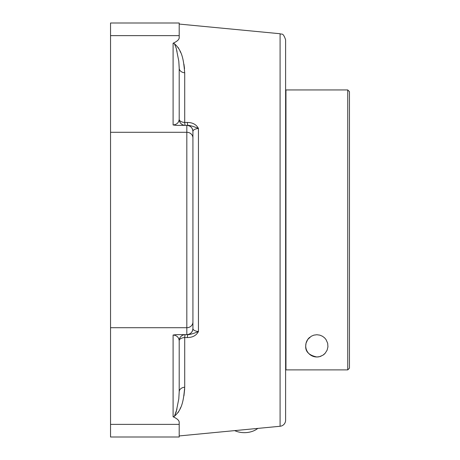 <?xml version="1.0" encoding="UTF-8"?>
<svg xmlns="http://www.w3.org/2000/svg" width="460" height="460" viewBox="0 0 460 460"><rect width="100%" height="100%" fill="white"/><g stroke="black" fill="none" stroke-linecap="round" stroke-linejoin="round"><path stroke-width="0.69" d="M179.193 119.261C178.825 122.716 176.789 124.62 173.092 124.965L176.203 125.367L185.299 125.367A6.101 6.101 0 0 1 179.193 119.261L179.193 68.137A6.101 4.669 180 0 0 184.713 72.789C183.586 61.019 182.712 50.238 173.541 43.027L173.092 43.453L173.863 43.257L174.472 43.832L176.214 48.168L178.79 61.105L179.193 68.137L179.193 119.261A6.101 3.197 180 0 0 184.713 122.446A6.101 0.684 -90 0 0 185.299 125.367L187.927 125.367C189.997 125.384 193.505 126.408 198.444 128.449L198.444 331.551C194.908 331.119 193.068 330.108 192.924 328.532L192.924 131.468A6.101 6.101 0 0 0 186.823 125.367L186.823 334.633A6.101 6.101 0 0 0 192.924 328.532C192.556 332.229 190.52 334.265 186.823 334.633L187.927 334.633A6.101 0.684 -90 0 0 187.341 337.554C192.596 337.513 196.293 335.512 198.444 331.551C193.505 333.592 189.997 334.615 187.927 334.633L185.299 334.633A6.101 0.684 -90 0 0 184.713 337.554L187.341 337.554M186.823 334.633L176.203 334.633L173.092 335.035C176.789 335.38 178.825 337.284 179.193 340.739L179.193 391.862A6.101 4.669 180 0 1 184.713 387.211L184.713 337.554A6.101 3.197 0 0 0 179.193 340.739L179.193 391.862L178.79 398.895L176.214 411.832L174.472 416.168L173.868 416.743L173.092 416.547L173.541 416.973C182.718 409.745 183.58 398.981 184.713 387.211M176.203 125.367L187.927 125.367A6.101 0.684 90 0 1 187.341 122.446L184.713 122.446L184.713 72.789M186.823 125.367C190.52 125.735 192.556 127.771 192.924 131.468C193.068 129.892 194.908 128.88 198.444 128.449C196.293 124.487 192.596 122.486 187.341 122.446M280.088 33.735C281.583 34.943 282.86 31.746 285.614 39.813L285.614 420.187A6.101 6.101 0 0 1 280.088 426.265L280.088 33.735L179.193 24.064M179.193 35.627L179.193 23L110.538 23L110.538 35.627L179.193 35.627L179.193 37.68C179.199 39.531 177.163 41.383 173.092 43.24M173.092 416.76C177.163 418.617 179.199 420.469 179.193 422.32L179.193 437L110.538 437L110.538 424.373L179.193 424.373M184.69 388.746L183.948 395.784M180.452 407.767L180.193 408.382M178.698 411.487L178.106 412.562M178.123 47.466L178.71 48.53M180.096 51.393L180.464 52.256M183.948 64.216L184.529 68.643M179.193 67.58L178.802 61.249M177.037 51.198L176.962 50.893M179.193 68.137L179.193 72.352M174.461 416.179L176.985 408.997M178.802 398.762L179.193 391.862M179.193 340.739A6.101 6.101 0 0 1 185.299 334.633L176.203 334.633M110.538 35.627L110.538 424.373M192.924 131.468L192.924 195.672M192.924 264.327L192.924 328.532M234.663 430.617A17.905 12.661 0 0 0 244.415 432.664A17.905 12.661 0 0 0 257.818 428.398M285.614 369.547L285.953 369.892L285.953 89.941L347.748 89.941L347.748 369.892L349.462 368.172L347.748 369.892L285.953 369.892L285.614 369.547M349.462 368.172L349.462 91.655L349.462 368.172M305.722 345.862L306.021 343.292L307.7 339.526L311.19 336.277L313.841 335.144L316.848 334.73L319.861 335.144L322.512 336.277L324.518 337.795L326.002 339.526L327.681 343.292L327.934 346.857L327.077 350.255L325.122 353.303L322.914 355.195L319.642 356.632L316.848 356.989C308.976 355.281 305.267 351.572 305.722 345.862M321.103 356.149A11.132 11.132 0 0 1 309.678 337.353M325.122 353.303A11.132 11.132 0 0 1 323.248 354.971M173.092 335.035L173.092 416.547M173.092 43.453L173.092 124.965M110.538 132.284L186.823 132.284A6.101 5.698 0 0 1 192.924 137.988M110.538 327.716L186.823 327.716A6.101 5.698 0 0 0 192.924 322.011M280.088 426.265L179.193 435.936M285.614 90.281L285.953 89.941M349.462 91.655L347.748 89.941"/></g></svg>
